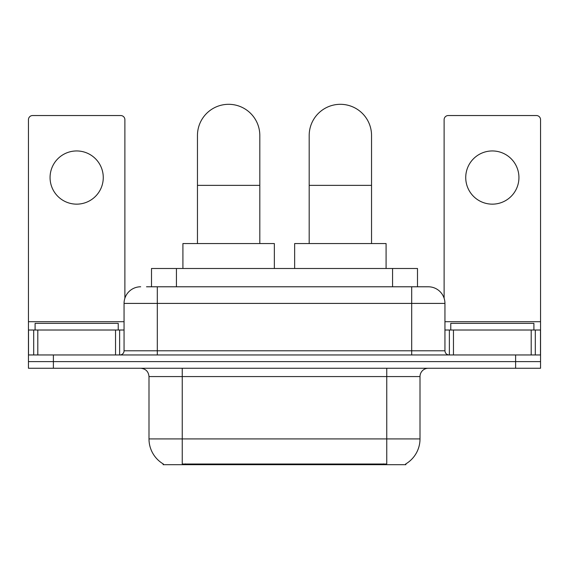 <?xml version="1.0" encoding="UTF-8"?>
<svg xmlns="http://www.w3.org/2000/svg" width="569" height="569" viewBox="0 0 569 569"><rect width="100%" height="100%" fill="white"/><g stroke="black" fill="none" stroke-linecap="round" stroke-linejoin="round"><path stroke-width="0.85" d="M151.503 286.783L151.503 268.497L417.497 268.497L417.497 286.783M405.875 463.87L405.875 464.688L163.125 464.688L163.125 463.87M163.374 464.019A29.097 29.097 0 0 1 148.993 438.919L182.244 438.919L182.244 464.019L386.756 464.019L386.756 438.919L420.007 438.919L420.007 376.571A8.315 8.315 0 0 1 428.322 368.257M148.993 438.919L148.993 376.571C148.502 371.521 145.728 368.748 140.678 368.257M405.626 464.019A29.097 29.097 0 0 0 420.007 438.919M53.386 368.257L540.55 368.257L540.55 361.607L28.45 361.607L28.45 368.257L53.386 368.257L53.386 361.607L28.45 361.607L28.45 330.013L37.803 330.013L37.803 354.956M146.88 286.783L428.322 286.783A16.629 16.629 0 0 1 444.944 303.412L444.944 350.796C445.193 353.321 446.58 354.707 449.105 354.956M146.503 286.783L157.307 286.783L157.307 303.412L124.056 303.412L124.056 350.796A4.154 4.154 0 0 1 119.895 354.956M140.678 286.783A16.629 16.629 0 0 0 124.056 303.412M515.614 368.257L515.614 361.607L540.55 361.607L540.55 330.013L540.55 354.956L28.45 354.956M515.614 354.956L515.614 361.607L53.386 361.607L53.386 354.956M444.944 303.412L411.693 303.412L411.693 286.783L428.322 286.783M118.231 330.013L118.231 323.363L35.1 323.363L35.1 330.013M76.666 150.949A26.601 26.601 0 0 0 50.065 177.549A26.601 26.601 0 0 0 76.666 204.15A26.601 26.601 0 0 0 103.266 177.549A26.601 26.601 0 0 0 76.666 150.949M115.535 354.956L115.535 330.013L37.803 330.013M124.881 298.22L124.881 119.689A4.154 4.154 0 0 0 120.728 115.535L32.604 115.535A4.154 4.154 0 0 0 28.45 119.689L28.45 330.013M115.535 330.013L124.056 330.013M533.9 330.013L533.9 323.363L450.769 323.363L450.769 330.013M197.457 243.56L197.457 135.486A31.174 31.174 0 0 1 228.631 104.312A31.174 31.174 0 0 1 259.813 135.486A31.174 31.174 0 0 0 228.631 104.312M259.813 243.56L259.813 135.486M274.358 268.497L274.358 243.56L182.912 243.56L182.912 268.497M309.187 243.56L309.187 135.486A31.174 31.174 0 0 1 340.369 104.312A31.174 31.174 0 0 1 371.543 135.486A31.174 31.174 0 0 0 340.369 104.312M371.543 243.56L371.543 135.486M386.088 268.497L386.088 243.56L294.642 243.56L294.642 268.497M492.334 150.949A26.601 26.601 0 0 0 465.734 177.549A26.601 26.601 0 0 0 492.334 204.15A26.601 26.601 0 0 0 518.935 177.549A26.601 26.601 0 0 0 492.334 150.949M531.197 354.956L531.197 330.013L453.465 330.013L453.465 354.956M531.197 330.013L540.55 330.013L540.55 119.689A4.154 4.154 0 0 0 536.396 115.535L448.272 115.535A4.154 4.154 0 0 0 444.119 119.689L444.119 298.22M444.944 330.013L453.465 330.013M383.428 464.688L383.428 463.87M185.572 464.688L185.572 463.87M176.44 286.783L176.44 268.497M392.56 286.783L392.56 268.497M386.756 368.257L386.756 376.571L148.993 376.571M420.007 376.571L386.756 376.571L386.756 438.919L182.244 438.919L182.244 368.257M157.307 354.956L157.307 350.796L444.944 350.796M124.056 350.796L157.307 350.796L157.307 303.412L411.693 303.412L411.693 354.956M124.056 321.705L28.45 321.705M119.625 330.013L119.625 354.956M28.514 330.013L28.514 354.956M33.706 354.956L33.706 330.013M197.457 185.366L259.813 185.366M309.187 185.366L371.543 185.366M540.55 321.705L444.944 321.705M540.486 354.956L540.486 330.013M535.294 330.013L535.294 354.956M449.375 354.956L449.375 330.013"/></g></svg>
